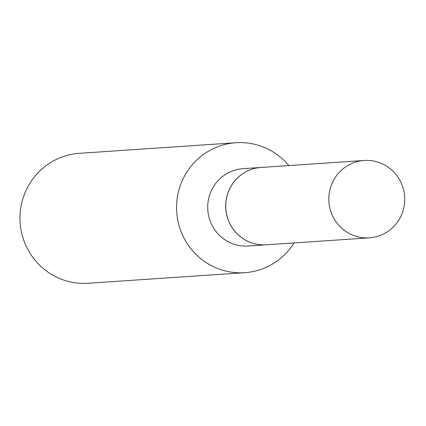 <?xml version="1.0" encoding="UTF-8"?>
<svg xmlns="http://www.w3.org/2000/svg" width="426" height="426" viewBox="0 0 426 426"><rect width="100%" height="100%" fill="white"/><g stroke="black" fill="none" stroke-linecap="round" stroke-linejoin="round"><path stroke-width="0.64" d="M400.509 217.058A38.766 37.957 -93.9 0 1 369.406 237.83A38.766 37.957 -93.9 0 1 335.06 220.343A38.766 37.957 -93.9 0 1 333.068 181.252A38.766 37.957 -93.9 0 1 364.171 160.48A38.766 37.957 -93.9 0 1 398.518 177.967A38.766 37.957 -93.9 0 1 400.509 217.058M369.406 237.83L266.314 244.801A38.766 37.957 -93.9 0 1 231.973 227.314A38.766 37.957 -93.9 0 1 229.981 188.223A38.766 37.957 -93.9 0 1 261.085 167.45L364.171 160.48M266.287 244.801A38.766 37.957 -93.9 0 1 266.261 244.806A38.766 37.957 -93.9 0 1 246.207 240.509A38.766 37.957 -93.9 0 1 226.472 198.165A38.766 37.957 -93.9 0 1 261.031 167.455A38.766 37.957 -93.9 0 1 261.058 167.45M294.068 242.926A65.119 63.767 -93.9 0 1 244.721 272.677L88.145 283.269A65.119 63.767 -93.9 0 1 54.448 276.048A65.119 63.767 -93.9 0 1 21.3 204.911A65.119 63.767 -93.9 0 1 79.358 153.323L235.935 142.731A65.119 63.767 -93.9 0 1 269.626 149.952A65.119 63.767 -93.9 0 1 288.839 165.576M244.721 272.677A65.119 63.767 -93.9 0 1 211.03 265.457A65.119 63.767 -93.9 0 1 177.876 194.32A65.119 63.767 -93.9 0 1 235.935 142.731M266.261 244.806L248.278 246.02A38.766 37.957 -93.9 0 1 228.219 241.723A38.766 37.957 -93.9 0 1 208.49 199.379A38.766 37.957 -93.9 0 1 243.044 168.669L261.031 167.455"/></g></svg>
